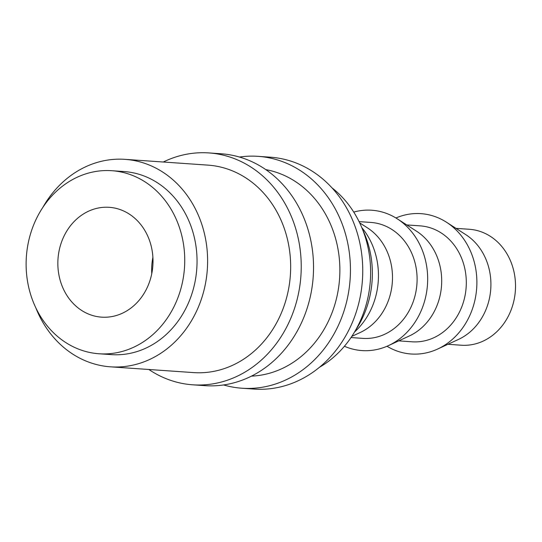 <?xml version="1.0" encoding="UTF-8"?>
<svg xmlns="http://www.w3.org/2000/svg" width="542" height="542" viewBox="0 0 542 542"><rect width="100%" height="100%" fill="white"/><g stroke="black" fill="none" stroke-linecap="round" stroke-linejoin="round"><path stroke-width="0.81" d="M148.847 369.488A116.225 100.378 -86 0 0 168.406 379.556A116.225 100.378 -86 0 0 192.715 384.806L205.018 385.66A116.225 100.378 -86 0 0 311.454 290.952A116.225 100.378 -86 0 0 245.451 159.023A116.225 100.378 -86 0 0 221.143 153.772L208.839 152.919A116.225 100.378 -86 0 0 163.271 162.017M192.715 384.806A116.225 100.378 -86 0 0 299.15 290.092A116.225 100.378 -86 0 0 233.148 158.169A116.225 100.378 -86 0 0 208.839 152.919M223.616 384.956A116.225 100.378 -86 0 0 241.928 388.228L254.232 389.081A116.225 100.378 -86 0 0 360.667 294.374A116.225 100.378 -86 0 0 294.665 162.444A116.225 100.378 -86 0 0 270.35 157.194L258.046 156.34A116.225 100.378 -86 0 0 239.456 157.044M241.928 388.228A116.225 100.378 -86 0 0 348.364 293.513A116.225 100.378 -86 0 0 282.362 161.591A116.225 100.378 -86 0 0 258.046 156.34M90.094 314.672A55.054 47.547 -86 0 0 101.611 317.151A55.054 47.547 -86 0 0 152.024 272.294A55.054 47.547 -86 0 0 120.764 209.801A55.054 47.547 -86 0 0 109.247 207.315A55.054 47.547 -86 0 0 58.834 252.179A55.054 47.547 -86 0 0 90.094 314.672M447.922 344.292L461.262 345.22A58.109 50.189 -86 0 0 514.48 297.863A58.109 50.189 -86 0 0 481.479 231.901A58.109 50.189 -86 0 0 469.325 229.28L455.985 228.351M387.015 346.25A70.345 60.758 -86 0 0 396.487 350.83A70.345 60.758 -86 0 0 437.638 349.041A70.345 60.758 -86 0 0 476.689 288.039A70.345 60.758 -86 0 0 446.452 222.22A70.345 60.758 -86 0 0 435.673 216.827A70.345 60.758 -86 0 0 395.931 217.986M398.709 340.871L412.049 341.799A58.109 50.189 -86 0 0 465.266 294.448A58.109 50.189 -86 0 0 432.265 228.48A58.109 50.189 -86 0 0 420.111 225.858L406.771 224.93M344.421 346.257A70.345 60.758 -86 0 0 347.273 347.408A70.345 60.758 -86 0 0 388.424 345.62A70.345 60.758 -86 0 0 427.475 284.618A70.345 60.758 -86 0 0 397.239 218.805A70.345 60.758 -86 0 0 386.46 213.406A70.345 60.758 -86 0 0 353.75 212.085M351.02 337.558L362.835 338.377A58.109 50.189 -86 0 0 416.053 291.027A58.109 50.189 -86 0 0 383.052 225.059A58.109 50.189 -86 0 0 370.897 222.437L359.075 221.617M99.064 353.77L111.367 354.624A91.754 79.247 -86 0 0 195.398 279.855A91.754 79.247 -86 0 0 143.284 175.696A91.754 79.247 -86 0 0 124.098 171.557L111.794 170.703A91.754 79.247 -86 0 0 27.764 245.472A91.754 79.247 -86 0 0 79.877 349.624A91.754 79.247 -86 0 0 99.064 353.77A91.754 79.247 -86 0 0 183.094 278.995A91.754 79.247 -86 0 0 130.981 174.842A91.754 79.247 -86 0 0 111.794 170.703M265.804 169.626A103.989 89.809 94 0 1 278.954 173.237A103.989 89.809 94 0 1 338.784 286.325A103.989 89.809 94 0 1 251.447 376.134M35.84 307.856A103.989 89.809 -86 0 0 88.773 362.131A103.989 89.809 -86 0 0 110.521 366.826A103.989 89.809 -86 0 0 205.75 282.084A103.989 89.809 -86 0 0 146.692 164.043A103.989 89.809 -86 0 0 124.945 159.348A103.989 89.809 -86 0 0 42.825 207.423M110.521 366.826L193.569 372.598A103.989 89.809 -86 0 0 288.798 287.863A103.989 89.809 -86 0 0 229.74 169.822A103.989 89.809 -86 0 0 207.986 165.127L124.945 159.348M319.468 367.28A103.989 89.809 -86 0 0 331.941 187.817M355.654 330.092A91.754 79.247 -86 0 0 362.639 229.652M354.556 331.982A70.345 60.758 -86 0 0 361.812 227.626M351.799 336.392L360.071 332.571A58.109 50.189 -86 0 0 392.333 282.179A58.109 50.189 -86 0 0 367.354 227.803L359.692 222.877M388.424 345.62L409.278 335.993A58.109 50.189 -86 0 0 441.54 285.6A58.109 50.189 -86 0 0 416.561 231.224L397.239 218.805M437.638 349.041L458.491 339.414A58.109 50.189 -86 0 0 490.754 289.022A58.109 50.189 -86 0 0 465.774 234.645L446.452 222.22M152.905 257.321A55.054 47.547 -86 0 0 151.767 273.669"/></g></svg>
